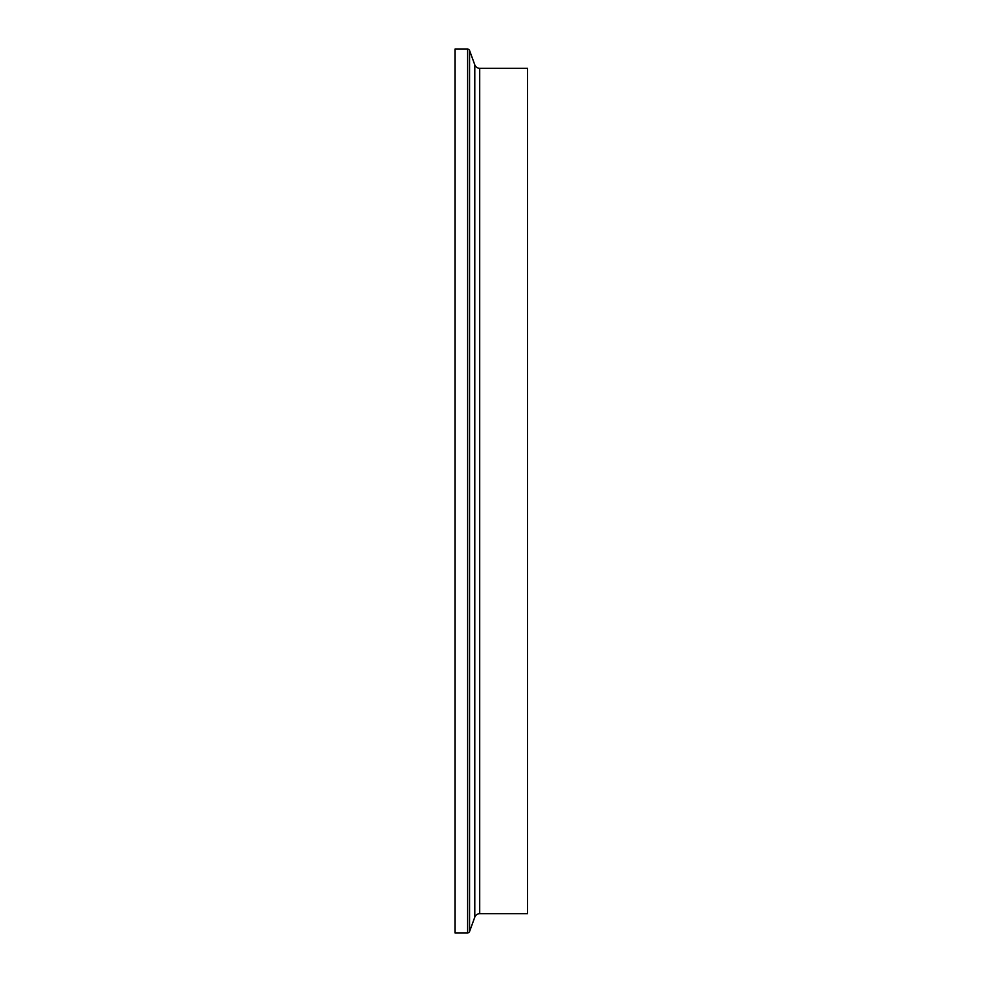 <?xml version="1.0" encoding="UTF-8"?>
<svg xmlns="http://www.w3.org/2000/svg" width="982" height="982" viewBox="0 0 982 982"><rect width="100%" height="100%" fill="white"/><g stroke="black" fill="none" stroke-linecap="round" stroke-linejoin="round"><path stroke-width="1.47" d="M454.973 49.1L454.973 932.9L454.973 49.1L467.604 49.1A2.087 2.087 0 0 1 469.568 50.475L474.797 64.849A5.217 5.217 0 0 0 479.707 68.286L527.555 68.286L527.555 913.714L479.707 913.714L479.707 68.286M479.707 913.714A5.217 5.217 0 0 0 474.797 917.151L469.568 931.525A2.087 2.087 0 0 1 467.604 932.9L454.973 932.9M467.604 932.9L467.604 49.1M469.568 931.525L469.568 50.475M474.797 917.151L474.797 64.849"/></g></svg>
